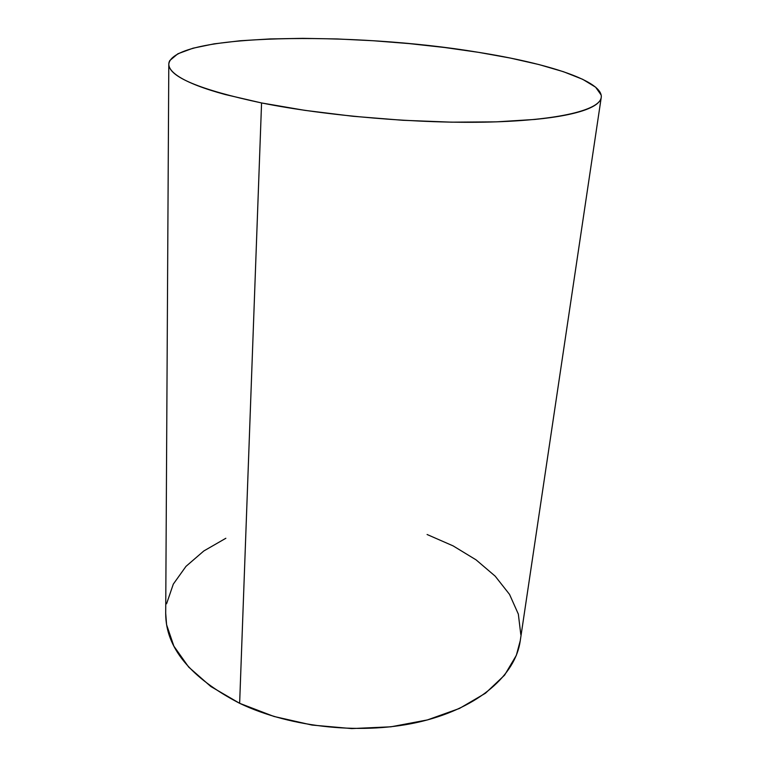 <?xml version="1.0" encoding="UTF-8"?>
<svg xmlns="http://www.w3.org/2000/svg" width="767" height="767" viewBox="0 0 767 767"><rect width="100%" height="100%" fill="white"/><g stroke="black" fill="none" stroke-linecap="round" stroke-linejoin="round"><path stroke-width="1.15" d="M168.798 64.179L165.701 613.83C165.864 647.962 190.513 677.788 239.64 703.31L261.566 102.951C199.775 89.749 168.855 76.825 168.798 64.179C172.211 33.384 353.625 31.409 478.579 52.348C547.926 63.345 603.37 81.129 601.232 97.457C599.717 109.825 559.872 120.237 489.768 122.039C419.827 123.851 326.704 116.018 261.566 102.951L239.64 703.31C291.278 728.046 364.708 735.38 422.042 721.306C479.471 707.193 515.395 674.644 520.199 641.107L601.232 97.457M261.566 102.951L304.835 110.352L352.81 116.258L402.704 120.275L451.523 122.164L496.374 121.857L534.848 119.441C546.42 118.31 556.535 116.891 565.202 115.194C573.85 113.487 580.935 111.57 586.467 109.441C591.971 107.313 595.94 105.031 598.356 102.596C600.753 100.17 601.692 97.658 601.175 95.06L595.633 87.198L582.709 79.327L563.467 71.715L539 64.572L510.371 58.071L478.579 52.348L444.553 47.487L409.137 43.594L373.165 40.737L337.442 38.964L302.792 38.35L270.07 38.935L240.196 40.756L214.146 43.844L192.996 48.206L177.848 53.795L169.814 60.535C168.424 62.971 168.462 65.54 169.929 68.263C171.415 70.995 174.435 73.824 179.008 76.748C183.591 79.682 189.746 82.644 197.483 85.645C205.24 88.656 214.501 91.618 225.258 94.542L261.566 102.951M225.853 538.271L203.821 550.965L185.998 566.353L173.304 584.118L166.583 603.773M165.71 613.322L166.583 624.712L173.869 646.14L188.682 667.089L210.829 686.513L239.64 703.31L273.915 716.445L311.948 725.055L351.689 728.583L390.911 726.809L427.459 719.916L459.462 708.449L485.482 693.215L504.59 675.152L516.354 655.315L520.256 640.685M520.822 634.664L518.339 614.108L509.537 594.396L495.175 576.151L476.077 559.862L453.105 545.883L427.094 534.503"/></g></svg>
